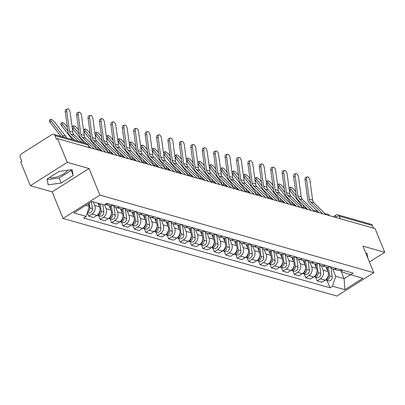 <?xml version="1.0" encoding="UTF-8"?>
<svg xmlns="http://www.w3.org/2000/svg" width="405" height="405" viewBox="0 0 405 405"><rect width="100%" height="100%" fill="white"/><g stroke="black" fill="none" stroke-linecap="round" stroke-linejoin="round"><path stroke-width="0.61" d="M67.746 170.247A10.829 4.05 -22.2 0 1 59.54 176.013A10.829 4.05 -22.2 0 1 49.714 177.537A10.829 4.05 -22.2 0 1 49.526 177.481M67.225 162.344L30.365 185.692L52.174 191.874L63.023 218.457L336.925 296.055L373.785 272.707L99.888 195.104L89.039 168.52L67.225 162.344L57.545 138.621L375.07 228.582L384.75 252.305L362.936 246.124L373.785 272.707M30.365 185.692L20.685 161.975L21.759 161.291L20.25 157.596A2.774 2.324 -74.2 0 1 21.424 153.849L51.84 134.587A2.774 2.324 -74.2 0 1 53.571 134.298L86.726 143.689A2.774 2.324 105.8 0 1 88.123 145L54.964 135.609A2.774 2.324 -74.2 0 0 53.571 134.298M340.382 218.756L339.329 216.174A2.774 2.324 105.8 0 0 337.937 214.863L371.096 224.259A2.774 2.324 105.8 0 1 372.489 225.57L339.329 216.174A2.774 1.038 157.8 0 0 335.715 217.12L335.375 217.338M373.542 228.152L372.489 225.57M369.421 262.015L384.75 252.305M54.964 135.609L56.472 139.3L57.545 138.621M93.241 201.842L94.724 205.477A6.384 5.341 105.8 0 1 92.021 214.093L88.741 216.169L93.575 217.536L96.851 215.46A6.384 5.341 -74.2 0 0 99.559 206.844L98.076 203.214M108.272 203.786A6.384 5.341 105.8 0 1 105.148 204.388M87.338 212.731L88.741 216.169M105.103 204.414L109.421 205.639A6.384 5.341 -74.2 0 0 113.101 205.153M104.536 204.773L106.145 208.712A6.384 5.341 105.8 0 1 103.437 217.328L100.162 219.404L104.991 220.771L108.272 218.695A6.384 5.341 -74.2 0 0 110.975 210.079L109.127 205.553M119.688 207.021A6.384 5.341 105.8 0 1 116.012 207.502A6.384 5.341 105.8 0 1 113.132 205.163M98.648 215.698L100.162 219.404M116.012 207.502L120.842 208.874A6.384 5.341 -74.2 0 0 124.522 208.388M115.709 207.406L117.561 211.947A6.384 5.341 105.8 0 1 114.858 220.563L111.578 222.639L116.412 224.006L119.688 221.93A6.384 5.341 -74.2 0 0 122.396 213.314L120.548 208.788M131.109 210.256A6.384 5.341 105.8 0 1 127.428 210.737A6.384 5.341 105.8 0 1 124.553 208.398M110.069 218.933L111.578 222.639M127.428 210.737L132.258 212.109A6.384 5.341 -74.2 0 0 135.938 211.623M127.129 210.64L128.982 215.182A6.384 5.341 105.8 0 1 126.274 223.798L122.998 225.874L127.828 227.24L131.109 225.165A6.384 5.341 -74.2 0 0 133.812 216.548L131.964 212.023M142.525 213.491A6.384 5.341 105.8 0 1 138.849 213.972A6.384 5.341 105.8 0 1 135.969 211.633M121.485 222.168L122.998 225.874M138.849 213.972L143.679 215.344A6.384 5.341 -74.2 0 0 147.359 214.858M138.545 213.875L140.398 218.416A6.384 5.341 105.8 0 1 137.695 227.033L134.414 229.108L139.249 230.475L142.525 228.4A6.384 5.341 -74.2 0 0 145.233 219.788L143.385 215.257M153.946 216.726A6.384 5.341 105.8 0 1 150.265 217.207A6.384 5.341 105.8 0 1 147.39 214.868M132.906 225.403L134.414 229.108M150.265 217.207L155.1 218.578A6.384 5.341 -74.2 0 0 158.775 218.093M149.966 217.11L151.819 221.651A6.384 5.341 105.8 0 1 149.111 230.268L145.835 232.343L150.665 233.71L153.946 231.635A6.384 5.341 -74.2 0 0 156.649 223.023L154.801 218.492M165.361 219.961A6.384 5.341 105.8 0 1 161.686 220.447A6.384 5.341 105.8 0 1 158.806 218.103M144.322 228.638L145.835 232.343M161.686 220.447L166.516 221.813A6.384 5.341 -74.2 0 0 170.196 221.327M161.387 220.345L163.235 224.886A6.384 5.341 105.8 0 1 160.532 233.503L157.256 235.578L162.086 236.945L165.361 234.87A6.384 5.341 -74.2 0 0 168.07 226.258L166.222 221.727M176.782 223.195A6.384 5.341 105.8 0 1 173.102 223.681A6.384 5.341 105.8 0 1 170.227 221.338M155.743 231.873L157.256 235.578M173.102 223.681L177.937 225.048A6.384 5.341 -74.2 0 0 181.612 224.562M172.803 223.58L174.656 228.121A6.384 5.341 105.8 0 1 171.948 236.738L168.672 238.813L173.502 240.18L176.782 238.105A6.384 5.341 -74.2 0 0 179.486 229.493L177.638 224.962M188.198 226.43A6.384 5.341 105.8 0 1 184.523 226.916A6.384 5.341 105.8 0 1 181.642 224.572M167.159 235.108L168.672 238.813M184.523 226.916L189.353 228.283A6.384 5.341 -74.2 0 0 193.033 227.797M184.224 226.82L186.077 231.356A6.384 5.341 105.8 0 1 183.369 239.973L180.093 242.048L184.923 243.42L188.198 241.34A6.384 5.341 -74.2 0 0 190.907 232.728L189.059 228.197M199.619 229.665A6.384 5.341 105.8 0 1 195.939 230.151A6.384 5.341 105.8 0 1 193.064 227.807M178.58 238.343L180.093 242.048M195.939 230.151L200.774 231.518A6.384 5.341 -74.2 0 0 204.449 231.037M195.64 230.055L197.493 234.591A6.384 5.341 105.8 0 1 194.79 243.208L191.509 245.283L196.339 246.655L199.619 244.574A6.384 5.341 -74.2 0 0 202.323 235.963L200.475 231.437M211.035 232.9A6.384 5.341 105.8 0 1 207.36 233.386A6.384 5.341 105.8 0 1 204.479 231.042M189.996 241.577L191.509 245.283M207.36 233.386L212.19 234.753A6.384 5.341 -74.2 0 0 215.87 234.272M207.061 233.29L208.914 237.826A6.384 5.341 105.8 0 1 206.206 246.442L202.93 248.518L207.76 249.89L211.035 247.809A6.384 5.341 -74.2 0 0 213.744 239.198L211.896 234.672M222.456 236.135A6.384 5.341 105.8 0 1 218.776 236.621A6.384 5.341 105.8 0 1 215.9 234.277M201.417 244.812L202.93 248.518M218.776 236.621L223.611 237.988A6.384 5.341 -74.2 0 0 227.286 237.507M218.477 236.525L220.33 241.061A6.384 5.341 105.8 0 1 217.627 249.677L214.346 251.753L219.176 253.125L222.456 251.044A6.384 5.341 -74.2 0 0 225.16 242.433L223.312 237.907M233.872 239.37A6.384 5.341 105.8 0 1 230.197 239.856A6.384 5.341 105.8 0 1 227.316 237.512M212.833 248.047L214.346 251.753M230.197 239.856L235.027 241.223A6.384 5.341 -74.2 0 0 238.707 240.742M229.898 239.76L231.751 244.296A6.384 5.341 105.8 0 1 229.043 252.912L225.767 254.988L230.597 256.36L233.872 254.284A6.384 5.341 -74.2 0 0 236.581 245.668L234.733 241.142M245.293 242.605A6.384 5.341 105.8 0 1 241.613 243.091A6.384 5.341 105.8 0 1 238.737 240.747M224.254 251.282L225.767 254.988M241.613 243.091L246.448 244.458A6.384 5.341 -74.2 0 0 250.123 243.977M241.314 242.995L243.167 247.531A6.384 5.341 105.8 0 1 240.464 256.147L237.183 258.223L242.013 259.595L245.293 257.519A6.384 5.341 -74.2 0 0 247.997 248.903L246.149 244.377M256.714 245.84A6.384 5.341 105.8 0 1 253.034 246.326A6.384 5.341 105.8 0 1 250.153 243.982M235.669 254.522L237.183 258.223M253.034 246.326L257.863 247.693A6.384 5.341 -74.2 0 0 261.544 247.212M252.735 246.23L254.588 250.771A6.384 5.341 105.8 0 1 251.88 259.382L248.604 261.458L253.434 262.83L256.709 260.754A6.384 5.341 -74.2 0 0 259.418 252.138L257.57 247.612M268.13 249.075A6.384 5.341 105.8 0 1 264.45 249.561A6.384 5.341 105.8 0 1 261.574 247.217M247.09 257.757L248.604 261.458M264.45 249.561L269.284 250.928A6.384 5.341 -74.2 0 0 272.96 250.447M264.151 249.465L266.004 254.006A6.384 5.341 105.8 0 1 263.301 262.617L260.02 264.693L264.85 266.065L268.13 263.989A6.384 5.341 -74.2 0 0 270.834 255.373L268.991 250.847M279.551 252.31A6.384 5.341 105.8 0 1 275.871 252.796A6.384 5.341 105.8 0 1 272.99 250.457M258.511 260.992L260.02 264.693M275.871 252.796L280.7 254.163A6.384 5.341 -74.2 0 0 284.381 253.682M275.572 252.7L277.425 257.241A6.384 5.341 105.8 0 1 274.717 265.852L271.441 267.928L276.271 269.3L279.546 267.224A6.384 5.341 -74.2 0 0 282.255 258.608L280.407 254.082M290.967 255.545A6.384 5.341 105.8 0 1 287.292 256.031A6.384 5.341 105.8 0 1 284.411 253.692M269.927 264.227L271.441 267.928M287.292 256.031L292.121 257.398A6.384 5.341 -74.2 0 0 295.797 256.917M286.988 255.935L288.841 260.476A6.384 5.341 105.8 0 1 286.138 269.087L282.857 271.163L287.687 272.535L290.967 270.459A6.384 5.341 -74.2 0 0 293.671 261.843L291.828 257.317M302.388 258.785A6.384 5.341 105.8 0 1 298.708 259.266A6.384 5.341 105.8 0 1 295.832 256.927M281.348 267.462L282.857 271.163M298.708 259.266L303.537 260.633A6.384 5.341 -74.2 0 0 307.218 260.152M298.409 259.17L300.262 263.711A6.384 5.341 105.8 0 1 297.553 272.322L294.278 274.403L299.108 275.77L302.383 273.694A6.384 5.341 -74.2 0 0 305.092 265.078L303.244 260.552M313.804 262.02A6.384 5.341 105.8 0 1 310.129 262.501A6.384 5.341 105.8 0 1 307.248 260.162M292.764 270.697L294.278 274.403M310.129 262.501L314.958 263.868A6.384 5.341 -74.2 0 0 318.634 263.387M309.825 262.405L311.678 266.946A6.384 5.341 105.8 0 1 308.975 275.557L305.694 277.638L310.529 279.005L313.804 276.929A6.384 5.341 -74.2 0 0 316.513 268.312L314.665 263.787M325.225 265.255A6.384 5.341 105.8 0 1 321.545 265.736A6.384 5.341 105.8 0 1 318.669 263.397M304.185 273.932L305.694 277.638M321.545 265.736L326.374 267.103A6.384 5.341 -74.2 0 0 330.055 266.622M321.246 265.639L323.099 270.181A6.384 5.341 105.8 0 1 320.39 278.792L317.115 280.873L321.945 282.239L325.225 280.164A6.384 5.341 -74.2 0 0 327.928 271.547L326.081 267.022M336.641 268.49A6.384 5.341 105.8 0 1 332.966 268.971A6.384 5.341 105.8 0 1 330.085 266.632M315.601 277.167L317.115 280.873M332.966 268.971L337.795 270.337A6.384 5.341 -74.2 0 0 341.471 269.857L342.346 272.054L350.619 274.762L353.145 273.162L106.768 203.361L104.242 204.96L91.945 201.477L73.892 212.914L86.189 216.397L83.663 217.996L330.04 287.803L332.566 286.203L335.684 276.276L344.103 278.66L350.376 274.686M85.683 205.446L89.308 206.469L88.229 203.831M350.619 274.762L362.915 278.25L344.863 289.686L332.566 286.203M63.023 218.457L99.888 195.104M52.174 191.874L89.039 168.52M73.194 175.441L72.115 169.644L59.064 171.436L47.091 179.025L48.165 184.817L61.216 183.025L73.194 175.441L71.032 169.796M367.892 258.269L366.95 253.181L365.877 253.327M340.661 270.221L344.103 278.66L344.863 289.686M332.662 268.874L335.684 276.276M89.308 206.469L86.189 216.397M327.022 280.402L330.04 287.803M47.208 179.663L59.17 178.018L71.148 170.434M59.17 178.018L61.216 183.025M81.678 142.261L74.161 134.931A5.138 4.298 105.8 0 1 72.834 132.162L70.146 112.489A3.194 1.549 73.9 0 0 67.574 108.945A3.194 1.549 73.9 0 0 66.779 111.532L65.266 111.972A3.194 1.549 -106.1 0 1 66.061 109.38L67.574 108.945M78.312 141.304L70.794 133.974A5.138 4.298 105.8 0 1 69.463 131.205L66.779 111.532M74.793 140.312L69.746 135.386A6.941 5.807 105.8 0 1 67.949 131.645L65.266 111.972M49.977 122.31A3.194 0.911 -137.1 0 1 49.324 120.614L50.498 119.348A3.194 0.911 42.9 0 0 51.157 121.044L49.977 122.31L60.993 136.399M66.638 137.999A6.941 5.807 -74.2 0 0 65.701 136.293L54.523 121.996A3.194 0.911 42.9 0 0 50.498 119.348M89.13 203.259L89.783 207.897A3.473 2.901 105.8 0 1 87.571 211.997M91.454 201.786L92.416 208.641A3.473 2.901 105.8 0 1 88.558 212.838L87.409 212.514M63.271 137.047A6.941 5.807 -74.2 0 0 62.33 135.336L51.157 121.044M97.175 149.47L85.582 138.166A5.138 4.298 105.8 0 1 84.25 135.397L81.567 115.724A3.194 1.549 73.9 0 0 78.995 112.18A3.194 1.549 73.9 0 0 78.2 114.767L76.682 115.207A3.194 1.549 -106.1 0 1 77.476 112.615L78.995 112.18M94.35 149.05L82.215 137.209A5.138 4.298 105.8 0 1 80.884 134.44L78.2 114.767M86.214 143.547L81.167 138.621A6.941 5.807 105.8 0 1 79.37 134.88L76.682 115.207M90.836 148.053L88.882 146.149M108.591 152.705L96.997 141.401A5.138 4.298 105.8 0 1 95.671 138.631L92.983 118.959A3.194 1.549 73.9 0 0 90.411 115.415A3.194 1.549 73.9 0 0 89.616 118.002L88.103 118.442A3.194 1.549 -106.1 0 1 88.897 115.85L90.411 115.415M105.771 152.285L93.631 140.444A5.138 4.298 105.8 0 1 92.305 137.675L89.616 118.002M102.252 151.288L92.583 141.856A6.941 5.807 105.8 0 1 90.786 138.115L88.103 118.442M61.398 125.545A3.194 0.911 -137.1 0 1 60.74 123.849L61.919 122.583A3.194 0.911 42.9 0 0 62.572 124.279L61.398 125.545L72.414 139.634M67.316 126.993L65.939 125.236A3.194 0.911 42.9 0 0 61.919 122.583M98.931 203.452L99.326 206.277M99.934 210.625L99.959 210.777A3.473 2.901 105.8 0 1 97.544 214.949M100.172 203.806L101.199 211.132A3.473 2.901 105.8 0 1 97.342 215.328A3.473 2.901 105.8 0 1 97.144 215.263M102.809 204.555L103.837 211.876A3.473 2.901 105.8 0 1 99.979 216.073L97.342 215.328M67.868 131.053L62.572 124.279M83.83 142.869L72.814 128.78A3.194 0.911 -137.1 0 1 72.252 127.919M72.141 127.104A3.194 0.911 -137.1 0 1 72.161 127.084L73.335 125.818A3.194 0.911 42.9 0 0 73.993 127.514L72.814 128.78M78.732 130.228L77.36 128.471A3.194 0.911 42.9 0 0 73.335 125.818M110.221 205.786L110.742 209.512M111.355 213.86L111.375 214.012A3.473 2.901 105.8 0 1 108.96 218.184M111.41 205.745L112.62 214.367A3.473 2.901 105.8 0 1 108.763 218.563A3.473 2.901 105.8 0 1 108.56 218.498M114.023 206.332L115.253 215.111A3.473 2.901 105.8 0 1 111.395 219.307L108.763 218.563M79.289 134.288L73.993 127.514M89.93 147.795L89.915 147.157M120.012 155.945L108.418 144.636A5.138 4.298 105.8 0 1 107.087 141.866L104.404 122.194A3.194 1.549 73.9 0 0 101.832 118.65A3.194 1.549 73.9 0 0 101.037 121.237L99.519 121.677A3.194 1.549 -106.1 0 1 100.319 119.085L101.832 118.65M117.187 155.52L105.052 143.679A5.138 4.298 105.8 0 1 103.72 140.91L101.037 121.237M113.673 154.523L104.004 145.091A6.941 5.807 105.8 0 1 102.207 141.35L99.519 121.677M131.428 159.18L119.834 147.871A5.138 4.298 105.8 0 1 118.508 145.101L115.82 125.428A3.194 1.549 73.9 0 0 113.248 121.885A3.194 1.549 73.9 0 0 112.453 124.472L110.94 124.912A3.194 1.549 -106.1 0 1 111.734 122.32L113.248 121.885M128.608 158.755L116.468 146.914A5.138 4.298 105.8 0 1 115.141 144.145L112.453 124.472M125.089 157.758L115.42 148.326A6.941 5.807 105.8 0 1 113.623 144.585L110.94 124.912M142.849 162.415L131.255 151.106A5.138 4.298 105.8 0 1 129.924 148.336L127.241 128.663A3.194 1.549 73.9 0 0 124.669 125.12A3.194 1.549 73.9 0 0 123.874 127.707L122.356 128.147A3.194 1.549 -106.1 0 1 123.155 125.56L124.669 125.12M140.024 161.99L127.889 150.149A5.138 4.298 105.8 0 1 126.557 147.38L123.874 127.707M136.51 160.993L126.841 151.561A6.941 5.807 105.8 0 1 125.044 147.82L122.356 128.147M96.375 148.696A5.138 4.298 -74.2 0 0 95.408 146.311L84.235 132.015A3.194 0.911 -137.1 0 1 83.673 131.154M83.562 130.339A3.194 0.911 -137.1 0 1 83.577 130.319L84.756 129.053A3.194 0.911 42.9 0 0 85.409 130.749L84.235 132.015M90.153 133.463L88.776 131.706A3.194 0.911 42.9 0 0 84.756 129.053M121.642 209.02L122.163 212.746M122.771 217.095L122.796 217.247A3.473 2.901 105.8 0 1 120.381 221.419M122.831 208.98L124.036 217.601A3.473 2.901 105.8 0 1 120.179 221.798A3.473 2.901 105.8 0 1 119.981 221.732M125.444 209.567L126.674 218.346A3.473 2.901 105.8 0 1 122.816 222.548L120.179 221.798M90.705 137.523L85.409 130.749M97.959 149.232L97.954 149.055A6.941 5.807 -74.2 0 0 97.478 146.63M101.351 151.03L101.331 150.392M107.796 151.931A5.138 4.298 -74.2 0 0 106.829 149.546L95.651 135.25A3.194 0.911 -137.1 0 1 95.089 134.389M94.978 133.574A3.194 0.911 -137.1 0 1 94.998 133.554L96.172 132.288A3.194 0.911 42.9 0 0 96.83 133.984L95.651 135.25M101.569 136.698L100.197 134.941A3.194 0.911 42.9 0 0 96.172 132.288M133.058 212.255L133.579 215.981M134.192 220.33L134.212 220.482A3.473 2.901 105.8 0 1 131.797 224.653M134.247 212.215L135.457 220.836A3.473 2.901 105.8 0 1 131.6 225.033A3.473 2.901 105.8 0 1 131.402 224.967M136.86 212.802L138.09 221.586A3.473 2.901 105.8 0 1 134.232 225.782L131.6 225.033M102.126 140.758L96.83 133.984M109.38 152.467L109.375 152.29A6.941 5.807 -74.2 0 0 108.899 149.865M112.767 154.264L112.752 153.627M119.212 155.166A5.138 4.298 -74.2 0 0 118.245 152.781L107.072 138.485A3.194 0.911 -137.1 0 1 106.51 137.624M106.399 136.809A3.194 0.911 -137.1 0 1 106.414 136.789L107.593 135.523A3.194 0.911 42.9 0 0 108.246 137.219L107.072 138.485M112.99 139.933L111.613 138.176A3.194 0.911 42.9 0 0 107.593 135.523M144.479 215.49L145 219.216M145.608 223.565L145.633 223.717A3.473 2.901 105.8 0 1 143.218 227.888M145.668 215.45L146.873 224.071A3.473 2.901 105.8 0 1 143.016 228.268A3.473 2.901 105.8 0 1 142.818 228.202M148.281 216.037L149.511 224.821A3.473 2.901 105.8 0 1 145.653 229.017L143.016 228.268M113.542 143.993L108.246 137.219M120.796 155.707L120.791 155.525A6.941 5.807 -74.2 0 0 120.315 153.105M124.188 157.505L124.168 156.862M154.264 165.65L142.671 154.34A5.138 4.298 105.8 0 1 141.345 151.571L138.657 131.898A3.194 1.549 73.9 0 0 136.085 128.355A3.194 1.549 73.9 0 0 135.29 130.947L133.777 131.382A3.194 1.549 -106.1 0 1 134.571 128.795L136.085 128.355M151.445 165.225L139.305 153.384A5.138 4.298 105.8 0 1 137.978 150.619L135.29 130.947M147.926 164.227L138.257 154.796A6.941 5.807 105.8 0 1 136.46 151.055L133.777 131.382M130.633 158.401A5.138 4.298 -74.2 0 0 129.666 156.016L118.488 141.725A3.194 0.911 -137.1 0 1 117.926 140.859M117.814 140.044A3.194 0.911 -137.1 0 1 117.835 140.024L119.009 138.758A3.194 0.911 42.9 0 0 119.667 140.454L118.488 141.725M124.406 143.167L123.034 141.411A3.194 0.911 42.9 0 0 119.009 138.758M155.895 218.725L156.416 222.451M157.029 226.8L157.049 226.952A3.473 2.901 105.8 0 1 154.634 231.123M157.084 218.685L158.294 227.306A3.473 2.901 105.8 0 1 154.437 231.503A3.473 2.901 105.8 0 1 154.239 231.437M159.697 219.272L160.927 228.055A3.473 2.901 105.8 0 1 157.069 232.252L154.437 231.503M124.963 147.228L119.667 140.454M132.217 158.942L132.212 158.76A6.941 5.807 -74.2 0 0 131.736 156.34M135.604 160.739L135.589 160.096M165.685 168.885L154.092 157.575A5.138 4.298 105.8 0 1 152.761 154.806L150.078 135.133A3.194 1.549 73.9 0 0 147.506 131.59A3.194 1.549 73.9 0 0 146.711 134.182L145.192 134.617A3.194 1.549 -106.1 0 1 145.992 132.03L147.506 131.59M162.861 168.46L150.726 156.619A5.138 4.298 105.8 0 1 149.394 153.854L146.711 134.182M159.347 167.462L149.678 158.031A6.941 5.807 105.8 0 1 147.881 154.29L145.192 134.617M142.049 161.635A5.138 4.298 -74.2 0 0 141.087 159.251L129.909 144.96A3.194 0.911 -137.1 0 1 129.347 144.094M129.236 143.279A3.194 0.911 -137.1 0 1 129.251 143.259L130.43 141.993A3.194 0.911 42.9 0 0 131.083 143.689L129.909 144.96M135.827 146.402L134.45 144.646A3.194 0.911 42.9 0 0 130.43 141.993M167.316 221.96L167.837 225.686M168.445 230.035L168.47 230.192A3.473 2.901 105.8 0 1 166.055 234.358M168.505 221.92L169.71 230.541A3.473 2.901 105.8 0 1 165.853 234.738A3.473 2.901 105.8 0 1 165.655 234.672M171.118 222.507L172.348 231.29A3.473 2.901 105.8 0 1 168.49 235.487L165.853 234.738M136.379 150.463L131.083 143.689M143.633 162.177L143.628 161.995A6.941 5.807 -74.2 0 0 143.152 159.575M147.025 163.974L147.005 163.331M177.106 172.12L165.508 160.81A5.138 4.298 105.8 0 1 164.182 158.041L161.494 138.368A3.194 1.549 73.9 0 0 158.922 134.825A3.194 1.549 73.9 0 0 158.127 137.416L156.613 137.852A3.194 1.549 -106.1 0 1 157.408 135.265L158.922 134.825M174.282 171.695L162.142 159.853A5.138 4.298 105.8 0 1 160.815 157.089L158.127 137.416M170.763 170.697L161.094 161.266A6.941 5.807 105.8 0 1 159.297 157.525L156.613 137.852M153.47 164.87A5.138 4.298 -74.2 0 0 152.503 162.486L141.325 148.195A3.194 0.911 -137.1 0 1 140.763 147.329M140.651 146.514A3.194 0.911 -137.1 0 1 140.672 146.494L141.846 145.228A3.194 0.911 42.9 0 0 142.504 146.924L141.325 148.195M147.243 149.637L145.871 147.881A3.194 0.911 42.9 0 0 141.846 145.228M178.732 225.195L179.253 228.921M179.866 233.27L179.886 233.427A3.473 2.901 105.8 0 1 177.471 237.593M179.921 225.155L181.131 233.776A3.473 2.901 105.8 0 1 177.274 237.973A3.473 2.901 105.8 0 1 177.076 237.907M182.534 225.747L183.769 234.525A3.473 2.901 105.8 0 1 179.906 238.722L177.274 237.973M147.8 153.697L142.504 146.924M155.054 165.412L155.049 165.23A6.941 5.807 -74.2 0 0 154.573 162.81M158.441 167.209L158.426 166.566M188.522 175.355L176.929 164.045A5.138 4.298 105.8 0 1 175.598 161.276L172.915 141.603A3.194 1.549 73.9 0 0 170.343 138.059A3.194 1.549 73.9 0 0 169.548 140.651L168.035 141.087A3.194 1.549 -106.1 0 1 168.829 138.5L170.343 138.059M185.698 174.93L173.563 163.088A5.138 4.298 105.8 0 1 172.231 160.324L169.548 140.651M182.184 173.932L172.515 164.501A6.941 5.807 105.8 0 1 170.718 160.76L168.035 141.087M164.886 168.105A5.138 4.298 -74.2 0 0 163.924 165.721L152.746 151.429A3.194 0.911 -137.1 0 1 152.184 150.564M152.072 149.754A3.194 0.911 -137.1 0 1 152.088 149.728L153.267 148.463A3.194 0.911 42.9 0 0 153.92 150.159L152.746 151.429M158.664 152.872L157.287 151.116A3.194 0.911 42.9 0 0 153.267 148.463M190.153 228.435L190.674 232.156M191.281 236.505L191.307 236.662A3.473 2.901 105.8 0 1 188.892 240.833M191.342 228.39L192.552 237.011A3.473 2.901 105.8 0 1 188.69 241.208A3.473 2.901 105.8 0 1 188.492 241.142M193.954 228.982L195.185 237.76A3.473 2.901 105.8 0 1 191.327 241.957L188.69 241.208M159.216 156.932L153.92 150.159M166.47 168.647L166.465 168.47A6.941 5.807 -74.2 0 0 165.994 166.045M169.862 170.444L169.842 169.801M199.943 178.59L188.345 167.28A5.138 4.298 105.8 0 1 187.019 164.511L184.331 144.838A3.194 1.549 73.9 0 0 181.759 141.294A3.194 1.549 73.9 0 0 180.964 143.886L179.45 144.322A3.194 1.549 -106.1 0 1 180.245 141.735L181.759 141.294M197.119 178.165L184.979 166.323A5.138 4.298 105.8 0 1 183.652 163.559L180.964 143.886M193.6 177.167L183.931 167.736A6.941 5.807 105.8 0 1 182.134 163.995L179.45 144.322M211.359 181.825L199.766 170.515A5.138 4.298 105.8 0 1 198.435 167.746L195.752 148.073A3.194 1.549 73.9 0 0 193.18 144.529A3.194 1.549 73.9 0 0 192.385 147.121L190.871 147.557A3.194 1.549 -106.1 0 1 191.666 144.97L193.18 144.529M208.535 181.399L196.4 169.563A5.138 4.298 105.8 0 1 195.068 166.794L192.385 147.121M205.021 180.402L195.352 170.971A6.941 5.807 105.8 0 1 193.555 167.23L190.871 147.557M222.78 185.06L211.182 173.75A5.138 4.298 105.8 0 1 209.856 170.981L207.168 151.308A3.194 1.549 73.9 0 0 204.601 147.764A3.194 1.549 73.9 0 0 203.801 150.356L202.287 150.792A3.194 1.549 -106.1 0 1 203.082 148.205L204.601 147.764M219.956 184.634L207.816 172.798A5.138 4.298 105.8 0 1 206.489 170.029L203.801 150.356M216.437 183.637L206.768 174.206A6.941 5.807 105.8 0 1 204.97 170.465L202.287 150.792M234.196 188.295L222.603 176.985A5.138 4.298 105.8 0 1 221.272 174.216L218.589 154.543A3.194 1.549 73.9 0 0 216.017 150.999A3.194 1.549 73.9 0 0 215.222 153.591L213.708 154.027A3.194 1.549 -106.1 0 1 214.503 151.44L216.017 150.999M231.371 187.869L219.237 176.033A5.138 4.298 105.8 0 1 217.905 173.264L215.222 153.591M227.858 186.872L218.189 177.441A6.941 5.807 105.8 0 1 216.391 173.699L213.708 154.027M245.617 191.53L234.024 180.22A5.138 4.298 105.8 0 1 232.693 177.451L230.01 157.778A3.194 1.549 73.9 0 0 227.438 154.234A3.194 1.549 73.9 0 0 226.638 156.826L225.124 157.261A3.194 1.549 -106.1 0 1 225.919 154.675L227.438 154.234M242.792 191.104L230.653 179.268A5.138 4.298 105.8 0 1 229.326 176.499L226.638 156.826M239.274 190.107L229.605 180.676A6.941 5.807 105.8 0 1 227.807 176.934L225.124 157.261M257.033 194.764L245.44 183.455A5.138 4.298 105.8 0 1 244.109 180.686L241.426 161.013A3.194 1.549 73.9 0 0 238.854 157.469A3.194 1.549 73.9 0 0 238.059 160.061L236.545 160.501A3.194 1.549 -106.1 0 1 237.34 157.91L238.854 157.469M254.208 194.339L242.074 182.503A5.138 4.298 105.8 0 1 240.742 179.734L238.059 160.061M250.695 193.342L241.026 183.91A6.941 5.807 105.8 0 1 239.228 180.174L236.545 160.501M176.307 171.34A5.138 4.298 -74.2 0 0 175.34 168.956L164.162 154.664A3.194 0.911 -137.1 0 1 163.6 153.799M163.488 152.989A3.194 0.911 -137.1 0 1 163.509 152.969L164.683 151.698A3.194 0.911 42.9 0 0 165.341 153.394L164.162 154.664M170.08 156.107L168.708 154.351A3.194 0.911 42.9 0 0 164.683 151.698M201.569 231.67L202.095 235.391M202.702 239.74L202.723 239.897A3.473 2.901 105.8 0 1 200.308 244.068M202.758 231.63L203.968 240.246A3.473 2.901 105.8 0 1 200.11 244.443A3.473 2.901 105.8 0 1 199.913 244.377M205.37 232.217L206.606 240.995A3.473 2.901 105.8 0 1 202.743 245.192L200.11 244.443M170.637 160.167L165.341 153.394M177.891 171.882L177.886 171.705A6.941 5.807 -74.2 0 0 177.41 169.28M181.278 173.679L181.263 173.036M187.723 174.575A5.138 4.298 -74.2 0 0 186.761 172.191L175.583 157.899A3.194 0.911 -137.1 0 1 175.021 157.034M174.909 156.224A3.194 0.911 -137.1 0 1 174.925 156.203L176.104 154.933A3.194 0.911 42.9 0 0 176.757 156.629L175.583 157.899M181.501 159.342L180.129 157.585A3.194 0.911 42.9 0 0 176.104 154.933M212.989 234.905L213.511 238.631M214.123 242.975L214.144 243.132A3.473 2.901 105.8 0 1 211.729 247.303M214.179 234.865L215.389 243.481A3.473 2.901 105.8 0 1 211.526 247.678A3.473 2.901 105.8 0 1 211.329 247.612M216.791 235.452L218.022 244.23A3.473 2.901 105.8 0 1 214.164 248.427L211.526 247.678M182.053 163.402L176.757 156.629M189.307 175.117L189.302 174.94A6.941 5.807 -74.2 0 0 188.831 172.515M192.699 176.914L192.679 176.271M199.144 177.81A5.138 4.298 -74.2 0 0 198.177 175.426L186.999 161.134A3.194 0.911 -137.1 0 1 186.437 160.269M186.325 159.459A3.194 0.911 -137.1 0 1 186.346 159.438L187.52 158.168A3.194 0.911 42.9 0 0 188.178 159.864L186.999 161.134M192.917 162.577L191.545 160.82A3.194 0.911 42.9 0 0 187.52 158.168M224.405 238.14L224.932 241.866M225.539 246.21L225.56 246.367A3.473 2.901 105.8 0 1 223.145 250.538M225.595 238.099L226.805 246.716A3.473 2.901 105.8 0 1 222.947 250.913A3.473 2.901 105.8 0 1 222.75 250.847M228.207 238.687L229.443 247.465A3.473 2.901 105.8 0 1 225.58 251.662L222.947 250.913M193.474 166.637L188.178 159.864M200.728 178.352L200.723 178.175A6.941 5.807 -74.2 0 0 200.247 175.75M204.115 180.149L204.1 179.506M210.559 181.045A5.138 4.298 -74.2 0 0 209.598 178.661L198.42 164.369A3.194 0.911 -137.1 0 1 197.858 163.504M197.746 162.694A3.194 0.911 -137.1 0 1 197.761 162.673L198.941 161.403A3.194 0.911 42.9 0 0 199.594 163.104L198.42 164.369M204.338 165.812L202.966 164.055A3.194 0.911 42.9 0 0 198.941 161.403M235.826 241.375L236.348 245.101M236.96 249.445L236.981 249.601A3.473 2.901 105.8 0 1 234.566 253.773M237.016 241.334L238.226 249.951A3.473 2.901 105.8 0 1 234.368 254.148A3.473 2.901 105.8 0 1 234.166 254.082M239.628 241.922L240.859 250.7A3.473 2.901 105.8 0 1 237.001 254.897L234.368 254.148M204.889 169.872L199.594 163.104M212.144 181.587L212.139 181.41A6.941 5.807 -74.2 0 0 211.668 178.985M215.536 183.384L215.516 182.741M221.981 184.28A5.138 4.298 -74.2 0 0 221.014 181.896L209.836 167.604A3.194 0.911 -137.1 0 1 209.274 166.738M209.167 165.928A3.194 0.911 -137.1 0 1 209.182 165.908L210.357 164.638A3.194 0.911 42.9 0 0 211.015 166.339L209.836 167.604M215.754 169.047L214.382 167.29A3.194 0.911 42.9 0 0 210.357 164.638M247.242 244.61L247.769 248.336M248.376 252.679L248.397 252.836A3.473 2.901 105.8 0 1 245.982 257.008M248.432 244.569L249.642 253.186A3.473 2.901 105.8 0 1 245.784 257.383A3.473 2.901 105.8 0 1 245.587 257.317M251.044 245.157L252.28 253.935A3.473 2.901 105.8 0 1 248.422 258.132L245.784 257.383M216.31 173.107L211.015 166.339M223.565 184.822L223.56 184.645A6.941 5.807 -74.2 0 0 223.084 182.22M226.952 186.619L226.937 185.976M233.396 187.515A5.138 4.298 -74.2 0 0 232.435 185.131L221.257 170.839A3.194 0.911 -137.1 0 1 220.695 169.973M220.583 169.163A3.194 0.911 -137.1 0 1 220.598 169.143L221.778 167.873A3.194 0.911 42.9 0 0 222.431 169.573L221.257 170.839M227.175 172.282L225.803 170.525A3.194 0.911 42.9 0 0 221.778 167.873M258.663 247.845L259.185 251.571M259.797 255.919L259.818 256.071A3.473 2.901 105.8 0 1 257.403 260.243M259.853 247.804L261.063 256.421A3.473 2.901 105.8 0 1 257.205 260.617A3.473 2.901 105.8 0 1 257.003 260.557M262.465 248.392L263.695 257.17A3.473 2.901 105.8 0 1 259.838 261.367L257.205 260.617M227.726 176.342L222.431 169.573M234.981 188.057L234.976 187.88A6.941 5.807 -74.2 0 0 234.505 185.455M238.373 189.854L238.353 189.211M268.454 197.999L256.861 186.69A5.138 4.298 105.8 0 1 255.53 183.921L252.847 164.248A3.194 1.549 73.9 0 0 250.275 160.704A3.194 1.549 73.9 0 0 249.475 163.296L247.961 163.736A3.194 1.549 -106.1 0 1 248.756 161.144L250.275 160.704M265.629 197.574L253.489 185.738A5.138 4.298 105.8 0 1 252.163 182.969L249.475 163.296M262.111 196.582L252.442 187.145A6.941 5.807 105.8 0 1 250.644 183.409L247.961 163.736M244.817 190.75A5.138 4.298 -74.2 0 0 243.85 188.365L232.673 174.074A3.194 0.911 -137.1 0 1 232.111 173.208M232.004 172.398A3.194 0.911 -137.1 0 1 232.019 172.378L233.199 171.107A3.194 0.911 42.9 0 0 233.852 172.808L232.673 174.074M238.591 175.517L237.219 173.76A3.194 0.911 42.9 0 0 233.199 171.107M270.079 251.08L270.606 254.806M271.213 259.154L271.234 259.306A3.473 2.901 105.8 0 1 268.824 263.478M271.269 251.039L272.479 259.656A3.473 2.901 105.8 0 1 268.621 263.858A3.473 2.901 105.8 0 1 268.424 263.792M273.881 251.626L275.117 260.405A3.473 2.901 105.8 0 1 271.259 264.602L268.621 263.858M239.147 179.577L233.852 172.808M246.402 191.292L246.397 191.114A6.941 5.807 -74.2 0 0 245.921 188.69M249.789 193.089L249.774 192.446M279.87 201.234L268.277 189.925A5.138 4.298 105.8 0 1 266.946 187.156L264.262 167.483A3.194 1.549 73.9 0 0 261.691 163.939A3.194 1.549 73.9 0 0 260.896 166.531L259.382 166.971A3.194 1.549 -106.1 0 1 260.177 164.379L261.691 163.939M277.045 200.809L264.91 188.973A5.138 4.298 105.8 0 1 263.579 186.204L260.896 166.531M273.532 199.817L263.863 190.385A6.941 5.807 105.8 0 1 262.065 186.644L259.382 166.971M256.233 193.985A5.138 4.298 -74.2 0 0 255.272 191.6L244.094 177.309A3.194 0.911 -137.1 0 1 243.532 176.443M243.42 175.633A3.194 0.911 -137.1 0 1 243.435 175.613L244.615 174.347A3.194 0.911 42.9 0 0 245.273 176.043L244.094 177.309M250.012 178.752L248.64 176.995A3.194 0.911 42.9 0 0 244.615 174.347M281.5 254.315L282.022 258.041M282.634 262.389L282.655 262.541A3.473 2.901 105.8 0 1 280.24 266.713M282.69 254.274L283.9 262.896A3.473 2.901 105.8 0 1 280.042 267.092A3.473 2.901 105.8 0 1 279.84 267.027M285.302 254.861L286.532 263.64A3.473 2.901 105.8 0 1 282.675 267.837L280.042 267.092M250.563 182.812L245.273 176.043M257.818 194.527L257.813 194.349A6.941 5.807 -74.2 0 0 257.342 191.924M261.21 196.324L261.19 195.681M291.291 204.469L279.698 193.16A5.138 4.298 105.8 0 1 278.367 190.39L275.683 170.718A3.194 1.549 73.9 0 0 273.112 167.174A3.194 1.549 73.9 0 0 272.317 169.766L270.798 170.206A3.194 1.549 -106.1 0 1 271.593 167.614L273.112 167.174M288.466 204.044L276.332 192.208A5.138 4.298 105.8 0 1 275 189.439L272.317 169.766M284.948 203.052L275.279 193.62A6.941 5.807 105.8 0 1 273.486 189.879L270.798 170.206M267.654 197.22A5.138 4.298 -74.2 0 0 266.687 194.835L255.509 180.544A3.194 0.911 -137.1 0 1 254.953 179.678M254.841 178.868A3.194 0.911 -137.1 0 1 254.856 178.848L256.036 177.582A3.194 0.911 42.9 0 0 256.689 179.278L255.509 180.544M261.433 181.987L260.056 180.23A3.194 0.911 42.9 0 0 256.036 177.582M292.916 257.55L293.443 261.276M294.05 265.624L294.07 265.776A3.473 2.901 105.8 0 1 291.661 269.948M294.106 257.509L295.316 266.131A3.473 2.901 105.8 0 1 291.458 270.327A3.473 2.901 105.8 0 1 291.261 270.262M296.718 258.096L297.953 266.875A3.473 2.901 105.8 0 1 294.096 271.072L291.458 270.327M261.984 186.047L256.689 179.278M269.239 197.761L269.234 197.584A6.941 5.807 -74.2 0 0 268.758 195.159M272.626 199.559L272.611 198.916M302.707 207.704L291.114 196.395A5.138 4.298 105.8 0 1 289.783 193.625L287.099 173.953A3.194 1.549 73.9 0 0 284.528 170.409A3.194 1.549 73.9 0 0 283.733 173.001L282.219 173.441A3.194 1.549 -106.1 0 1 283.014 170.849L284.528 170.409M299.887 207.279L287.747 195.443A5.138 4.298 105.8 0 1 286.416 192.674L283.733 173.001M296.369 206.287L286.7 196.855A6.941 5.807 105.8 0 1 284.902 193.114L282.219 173.441M279.07 200.455A5.138 4.298 -74.2 0 0 278.108 198.07L266.93 183.779A3.194 0.911 -137.1 0 1 266.368 182.913M266.257 182.103A3.194 0.911 -137.1 0 1 266.277 182.083L267.452 180.817A3.194 0.911 42.9 0 0 268.11 182.513L266.93 183.779M272.849 185.222L271.477 183.465A3.194 0.911 42.9 0 0 267.452 180.817M304.337 260.785L304.859 264.511M305.471 268.859L305.492 269.011A3.473 2.901 105.8 0 1 303.077 273.183M305.527 260.744L306.737 269.365A3.473 2.901 105.8 0 1 302.879 273.562A3.473 2.901 105.8 0 1 302.677 273.496M308.139 261.331L309.369 270.11A3.473 2.901 105.8 0 1 305.512 274.307L302.879 273.562M273.405 189.282L268.11 182.513M280.655 200.996L280.65 200.819A6.941 5.807 -74.2 0 0 280.179 198.394M284.047 202.794L284.032 202.151M314.128 210.939L302.535 199.63A5.138 4.298 105.8 0 1 301.204 196.86L298.52 177.188A3.194 1.549 73.9 0 0 295.949 173.644A3.194 1.549 73.9 0 0 295.154 176.236L293.635 176.676A3.194 1.549 -106.1 0 1 294.43 174.084L295.949 173.644M311.303 210.514L299.168 198.678A5.138 4.298 105.8 0 1 297.837 195.909L295.154 176.236M307.785 209.522L298.12 200.09A6.941 5.807 105.8 0 1 296.323 196.349L293.635 176.676M290.491 203.69A5.138 4.298 -74.2 0 0 289.524 201.305L278.351 187.014A3.194 0.911 -137.1 0 1 277.789 186.148M277.678 185.338A3.194 0.911 -137.1 0 1 277.693 185.318L278.873 184.052A3.194 0.911 42.9 0 0 279.526 185.748L278.351 187.014M284.269 188.457L282.892 186.7A3.194 0.911 42.9 0 0 278.873 184.052M315.753 264.019L316.28 267.745M316.887 272.094L316.907 272.246A3.473 2.901 105.8 0 1 314.498 276.418M316.943 263.979L318.153 272.6A3.473 2.901 105.8 0 1 314.295 276.797A3.473 2.901 105.8 0 1 314.098 276.731M319.555 264.566L320.79 273.345A3.473 2.901 105.8 0 1 316.933 277.541L314.295 276.797M284.821 192.517L279.526 185.748M292.076 204.231L292.071 204.054A6.941 5.807 -74.2 0 0 291.595 201.629M295.468 206.029L295.447 205.386M325.544 214.174L313.951 202.864A5.138 4.298 105.8 0 1 312.619 200.1L309.936 180.422A3.194 1.549 73.9 0 0 307.365 176.879A3.194 1.549 73.9 0 0 306.57 179.471L305.056 179.911A3.194 1.549 -106.1 0 1 305.851 177.319L307.365 176.879M322.724 213.749L310.584 201.913A5.138 4.298 105.8 0 1 309.253 199.144L306.57 179.471M319.206 212.757L309.536 203.325A6.941 5.807 105.8 0 1 307.739 199.584L305.056 179.911M301.912 206.925A5.138 4.298 -74.2 0 0 300.945 204.54L289.767 190.249A3.194 0.911 -137.1 0 1 289.205 189.388M289.094 188.573A3.194 0.911 -137.1 0 1 289.114 188.553L290.289 187.287A3.194 0.911 42.9 0 0 290.947 188.983L289.767 190.249M295.685 191.692L294.313 189.935A3.194 0.911 42.9 0 0 290.289 187.287M327.174 267.254L327.696 270.98M328.308 275.329L328.328 275.481A3.473 2.901 105.8 0 1 325.914 279.652M328.364 267.214L329.574 275.835A3.473 2.901 105.8 0 1 325.716 280.032A3.473 2.901 105.8 0 1 325.514 279.966M330.976 267.801L332.206 276.58A3.473 2.901 105.8 0 1 328.349 280.776L325.716 280.032M296.242 195.752L290.947 188.983M303.492 207.466L303.487 207.289A6.941 5.807 -74.2 0 0 303.016 204.864M306.884 209.263L306.868 208.621M325.139 214.437A2.774 1.114 -122.4 0 1 325.25 214.341A2.774 2.774 0 0 1 329.295 215.612A2.774 1.038 157.8 0 0 328.885 215.323A2.774 1.038 157.8 0 0 328.091 215.273M313.718 211.202A2.774 1.114 -122.4 0 1 313.829 211.101A2.774 2.774 0 0 1 317.879 212.377A2.774 1.038 157.8 0 0 317.464 212.088A2.774 1.038 157.8 0 0 316.675 212.038M302.302 207.968A2.774 1.114 -122.4 0 1 302.413 207.866A2.774 2.774 0 0 1 306.458 209.142A2.774 1.038 157.8 0 0 306.048 208.853A2.774 1.038 157.8 0 0 305.254 208.803M290.881 204.733A2.774 1.114 -122.4 0 1 290.992 204.631A2.774 2.774 0 0 1 295.042 205.907A2.774 1.038 157.8 0 0 294.627 205.619A2.774 1.038 157.8 0 0 293.838 205.568M279.465 201.498A2.774 1.114 -122.4 0 1 279.572 201.396A2.774 2.774 0 0 1 283.621 202.672A2.774 1.038 157.8 0 0 283.211 202.384A2.774 1.038 157.8 0 0 282.417 202.333M268.044 198.263A2.774 1.114 -122.4 0 1 268.156 198.161A2.774 2.774 0 0 1 272.206 199.437A2.774 1.038 157.8 0 0 271.79 199.149A2.774 1.038 157.8 0 0 271.001 199.098M256.628 195.028A2.774 1.114 -122.4 0 1 256.735 194.927A2.774 2.774 0 0 1 260.785 196.202A2.774 1.038 157.8 0 0 260.375 195.914A2.774 1.038 157.8 0 0 259.58 195.863M245.207 191.788A2.774 1.114 -122.4 0 1 245.319 191.692A2.774 2.774 0 0 1 249.364 192.967A2.774 1.038 157.8 0 0 248.953 192.679A2.774 1.038 157.8 0 0 248.164 192.628M233.791 188.553A2.774 1.114 -122.4 0 1 233.898 188.457A2.774 2.774 0 0 1 237.948 189.732A2.774 1.038 157.8 0 0 237.532 189.444A2.774 1.038 157.8 0 0 236.743 189.393M222.37 185.318A2.774 1.114 -122.4 0 1 222.482 185.222A2.774 2.774 0 0 1 226.527 186.497A2.774 1.038 157.8 0 0 226.117 186.209A2.774 1.038 157.8 0 0 225.322 186.158M210.954 182.083A2.774 1.114 -122.4 0 1 211.061 181.987A2.774 2.774 0 0 1 215.111 183.262A2.774 1.038 157.8 0 0 214.696 182.974A2.774 1.038 157.8 0 0 213.906 182.923M199.533 178.848A2.774 1.114 -122.4 0 1 199.645 178.752A2.774 2.774 0 0 1 203.69 180.028A2.774 1.038 157.8 0 0 203.28 179.734A2.774 1.038 157.8 0 0 202.485 179.688M188.117 175.613A2.774 1.114 -122.4 0 1 188.224 175.517A2.774 2.774 0 0 1 192.274 176.793A2.774 1.038 157.8 0 0 191.859 176.499A2.774 1.038 157.8 0 0 191.069 176.453M176.696 172.378A2.774 1.114 -122.4 0 1 176.808 172.282A2.774 2.774 0 0 1 180.853 173.558A2.774 1.038 157.8 0 0 180.443 173.264A2.774 1.038 157.8 0 0 179.648 173.213M165.28 169.143A2.774 1.114 -122.4 0 1 165.387 169.047A2.774 2.774 0 0 1 169.437 170.323A2.774 1.038 157.8 0 0 169.022 170.029A2.774 1.038 157.8 0 0 168.232 169.978M153.859 165.908A2.774 1.114 -122.4 0 1 153.971 165.812A2.774 2.774 0 0 1 158.016 167.088A2.774 1.038 157.8 0 0 157.606 166.794A2.774 1.038 157.8 0 0 156.811 166.744M142.444 162.673A2.774 1.114 -122.4 0 1 142.55 162.577A2.774 2.774 0 0 1 146.6 163.853A2.774 1.038 157.8 0 0 146.185 163.559A2.774 1.038 157.8 0 0 145.395 163.509M131.023 159.438A2.774 1.114 -122.4 0 1 131.134 159.342A2.774 2.774 0 0 1 135.179 160.618A2.774 1.038 157.8 0 0 134.769 160.324A2.774 1.038 157.8 0 0 133.974 160.274M119.607 156.203A2.774 1.114 -122.4 0 1 119.713 156.107A2.774 2.774 0 0 1 123.763 157.383A2.774 1.038 157.8 0 0 123.348 157.089A2.774 1.038 157.8 0 0 122.558 157.039M108.186 152.969A2.774 1.114 -122.4 0 1 108.297 152.872A2.774 2.774 0 0 1 112.342 154.148A2.774 1.038 157.8 0 0 111.932 153.854A2.774 1.038 157.8 0 0 111.137 153.804M96.77 149.734A2.774 1.114 -122.4 0 1 96.876 149.637A2.774 2.774 0 0 1 100.926 150.913A2.774 1.038 157.8 0 0 100.511 150.619A2.774 1.038 157.8 0 0 99.721 150.569M335.861 217.475L335.715 217.12A2.774 1.114 57.6 0 1 335.694 215.192L333.254 216.736M327.928 271.547L323.099 270.181M316.513 268.312L311.678 266.946M305.092 265.078L300.262 263.711M293.671 261.843L288.841 260.476M282.255 258.608L277.425 257.241M270.834 255.373L266.004 254.006M259.418 252.138L254.588 250.771M247.997 248.903L243.167 247.531M236.581 245.668L231.751 244.296M225.16 242.433L220.33 241.061M213.744 239.198L208.914 237.826M202.323 235.963L197.493 234.591M190.907 232.728L186.077 231.356M179.486 229.493L174.656 228.121M168.07 226.258L163.235 224.886M156.649 223.023L151.819 221.651M145.233 219.788L140.398 218.416M133.812 216.548L128.982 215.182M122.396 213.314L117.561 211.947M110.975 210.079L106.145 208.712M99.559 206.844L94.724 205.477M313.804 276.929L308.975 275.557M302.383 273.694L297.553 272.322M290.967 270.459L286.138 269.087M279.546 267.224L274.717 265.852M268.13 263.989L263.301 262.617M256.709 260.754L251.88 259.382M245.293 257.519L240.464 256.147M233.872 254.284L229.043 252.912M222.456 251.044L217.627 249.677M211.035 247.809L206.206 246.442M199.619 244.574L194.79 243.208M188.198 241.34L183.369 239.973M176.782 238.105L171.948 236.738M165.361 234.87L160.532 233.503M153.946 231.635L149.111 230.268M142.525 228.4L137.695 227.033M131.109 225.165L126.274 223.798M119.688 221.93L114.858 220.563M108.272 218.695L103.437 217.328M96.851 215.46L92.021 214.093M325.225 280.164L320.39 278.792M89.505 147.678L88.543 145.314A2.774 1.038 157.8 0 0 88.123 145L89.176 147.582M70.794 133.974L74.161 134.931M69.463 131.205L72.834 132.162M92.416 208.641L89.783 207.897M65.701 136.293L62.33 135.336M82.215 137.209L85.582 138.166M80.884 134.44L84.25 135.397M93.631 140.444L96.997 141.401M92.305 137.675L95.671 138.631M103.837 211.876L101.199 211.132M115.253 215.111L112.62 214.367M89.368 146.625L89.039 146.529M105.052 143.679L108.418 144.636M103.72 140.91L107.087 141.866M116.468 146.914L119.834 147.871M115.141 144.145L118.508 145.101M127.889 150.149L131.255 151.106M126.557 147.38L129.924 148.336M126.674 218.346L124.036 217.601M100.789 149.86L99.711 149.556M98.491 149.207L97.954 149.055M138.09 221.586L135.457 220.836M112.205 153.095L111.127 152.791M109.907 152.442L109.375 152.29M149.511 224.821L146.873 224.071M123.626 156.33L122.548 156.026M121.328 155.677L120.791 155.525M139.305 153.384L142.671 154.34M137.978 150.619L141.345 151.571M160.927 228.055L158.294 227.306M135.042 159.565L133.964 159.261M132.744 158.912L132.212 158.76M150.726 156.619L154.092 157.575M149.394 153.854L152.761 154.806M172.348 231.29L169.71 230.541M146.463 162.8L145.385 162.496M144.165 162.147L143.628 161.995M162.142 159.853L165.508 160.81M160.815 157.089L164.182 158.041M183.769 234.525L181.131 233.776M157.884 166.035L156.801 165.731M155.581 165.382L155.049 165.23M173.563 163.088L176.929 164.045M172.231 160.324L175.598 161.276M195.185 237.76L192.552 237.011M169.3 169.27L168.222 168.966M167.002 168.617L166.465 168.47M184.979 166.323L188.345 167.28M183.652 163.559L187.019 164.511M196.4 169.563L199.766 170.515M195.068 166.794L198.435 167.746M207.816 172.798L211.182 173.75M206.489 170.029L209.856 170.981M219.237 176.033L222.603 176.985M217.905 173.264L221.272 174.216M230.653 179.268L234.024 180.22M229.326 176.499L232.693 177.451M242.074 182.503L245.44 183.455M240.742 179.734L244.109 180.686M206.606 240.995L203.968 240.246M180.721 172.505L179.638 172.201M178.418 171.852L177.886 171.705M218.022 244.23L215.389 243.481M192.137 175.74L191.059 175.436M189.839 175.087L189.302 174.94M229.443 247.465L226.805 246.716M203.558 178.975L202.475 178.671M201.255 178.327L200.723 178.175M240.859 250.7L238.226 249.951M214.974 182.209L213.896 181.906M212.676 181.561L212.139 181.41M252.28 253.935L249.642 253.186M226.395 185.444L225.312 185.141M224.092 184.796L223.56 184.645M263.695 257.17L261.063 256.421M237.811 188.679L236.733 188.376M235.513 188.031L234.976 187.88M253.489 185.738L256.861 186.69M252.163 182.969L255.53 183.921M275.117 260.405L272.479 259.656M249.232 191.914L248.154 191.611M246.928 191.266L246.397 191.114M264.91 188.973L268.277 189.925M263.579 186.204L266.946 187.156M286.532 263.64L283.9 262.896M260.648 195.149L259.57 194.845M258.349 194.501L257.813 194.349M276.332 192.208L279.698 193.16M275 189.439L278.367 190.39M297.953 266.875L295.316 266.131M272.069 198.384L270.991 198.08M269.765 197.736L269.234 197.584M287.747 195.443L291.114 196.395M286.416 192.674L289.783 193.625M309.369 270.11L306.737 269.365M283.485 201.619L282.406 201.315M281.186 200.971L280.65 200.819M299.168 198.678L302.535 199.63M297.837 195.909L301.204 196.86M320.79 273.345L318.153 272.6M294.906 204.859L293.827 204.55M292.607 204.206L292.071 204.054M310.584 201.913L313.951 202.864M309.253 199.144L312.619 200.1M332.206 276.58L329.574 275.835M306.322 208.094L305.243 207.785M304.023 207.441L303.487 207.289M337.937 214.863A2.774 2.774 0 0 0 335.694 215.192M88.543 145.314A2.774 2.774 0 0 0 86.726 143.689"/></g></svg>
